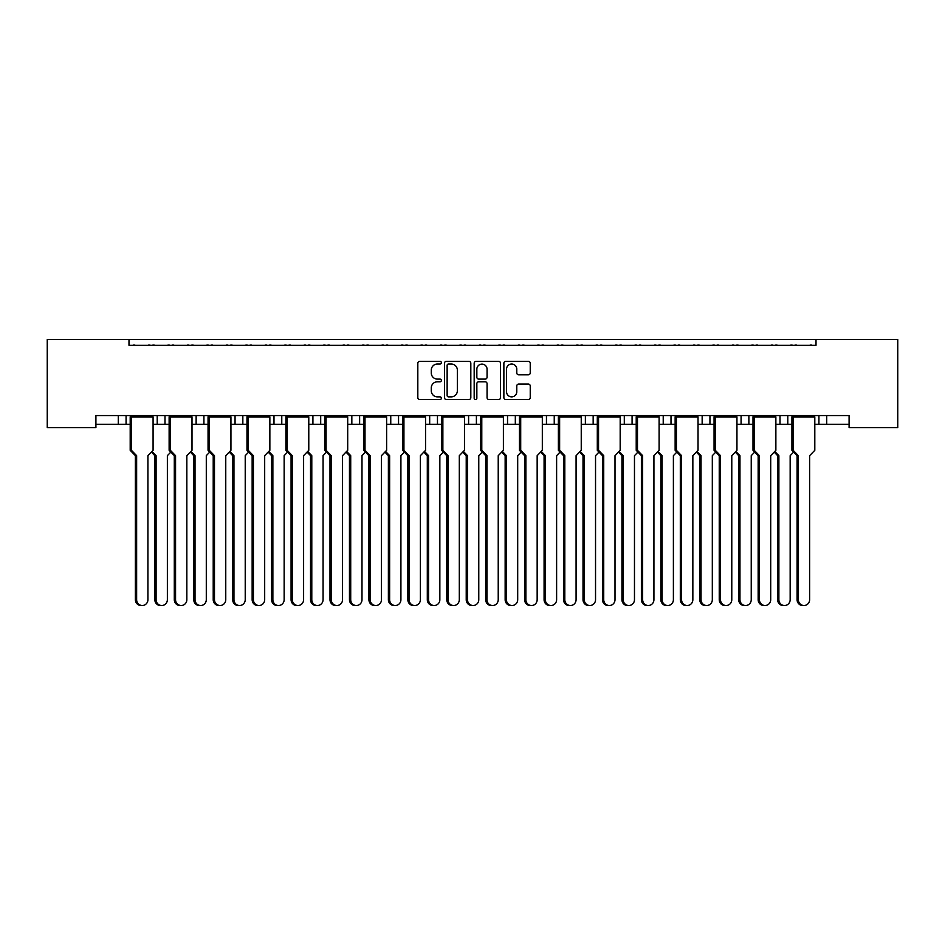 <?xml version="1.0" encoding="UTF-8"?>
<svg xmlns="http://www.w3.org/2000/svg" width="945" height="945" viewBox="0 0 945 945"><rect width="100%" height="100%" fill="white"/><g stroke="black" fill="none" stroke-linecap="round" stroke-linejoin="round"><path stroke-width="1.42" d="M441.362 362.679A1.335 1.335 0 0 0 440.027 361.344L419.722 361.344A1.914 1.914 0 0 0 417.82 363.246L417.82 397.632A1.914 1.914 0 0 0 419.722 399.546L440.027 399.546A1.335 1.335 0 0 0 441.362 398.211A1.335 1.335 0 0 0 440.027 396.876L437.393 396.876A6.119 6.119 0 0 1 431.286 390.757L431.286 387.899A6.119 6.119 0 0 1 437.393 381.78L440.027 381.78A1.335 1.335 0 0 0 441.362 380.445A1.335 1.335 0 0 0 440.027 379.11L437.393 379.11A6.119 6.119 0 0 1 431.286 372.991L431.286 370.133A6.119 6.119 0 0 1 437.393 364.014L440.027 364.014A1.335 1.335 0 0 0 441.362 362.679M528.326 374.811A1.914 1.914 0 0 0 530.239 372.897L530.239 363.246A1.914 1.914 0 0 0 528.326 361.344L505.788 361.344A1.914 1.914 0 0 0 503.874 363.246L503.874 397.632A1.914 1.914 0 0 0 505.788 399.546L528.326 399.546A1.914 1.914 0 0 0 530.239 397.632L530.239 385.985A1.914 1.914 0 0 0 528.326 384.072L518.687 384.072A1.914 1.914 0 0 0 516.773 385.985L516.773 391.762A5.115 5.115 0 0 1 511.658 396.876A5.115 5.115 0 0 1 506.555 391.762L506.555 369.129A5.115 5.115 0 0 1 511.658 364.014A5.115 5.115 0 0 1 516.773 369.129L516.773 372.897A1.914 1.914 0 0 0 518.687 374.811L528.326 374.811M849.094 415.576L95.906 415.576L95.906 427.636L47.25 427.636L47.25 339.479L897.75 339.479L897.75 427.636L849.094 427.636L849.094 415.576M128.993 339.479L128.993 345.315L816.007 345.315L816.007 339.479M470.823 363.246A1.914 1.914 0 0 0 468.921 361.344L446.371 361.344A1.914 1.914 0 0 0 444.469 363.246L444.469 397.632A1.914 1.914 0 0 0 446.371 399.546L468.921 399.546A1.914 1.914 0 0 0 470.823 397.632L470.823 363.246M476.079 361.344L498.629 361.344A1.914 1.914 0 0 1 500.531 363.246L500.531 397.632A1.914 1.914 0 0 1 498.629 399.546L488.978 399.546A1.914 1.914 0 0 1 487.065 397.632L487.065 383.694A1.914 1.914 0 0 0 485.151 381.78L478.761 381.78A1.914 1.914 0 0 0 476.847 383.694L476.847 398.211A1.335 1.335 0 0 1 475.512 399.546A1.335 1.335 0 0 1 474.177 398.211L474.177 363.246A1.914 1.914 0 0 1 476.079 361.344M826.71 415.576L826.71 424.329L818.925 424.329L818.925 415.576L818.925 424.329L814.803 424.329M775.869 424.329L787.787 424.329L787.787 415.576L787.787 424.329L791.922 424.329M826.71 424.329L849.094 424.329M780.003 424.329L780.003 415.576L780.003 424.329M748.865 415.576L748.865 424.329L753 424.329M698.024 424.329L709.943 424.329L709.943 415.576L709.943 424.329L714.066 424.329M736.946 424.329L741.081 424.329L741.081 415.576M702.159 424.329L702.159 415.576L702.159 424.329M671.009 415.576L671.009 424.329L675.143 424.329M671.009 424.329L663.225 424.329L663.225 415.576L663.225 424.329L659.102 424.329M632.087 415.576L632.087 424.329L636.221 424.329M593.165 415.576L593.165 424.329L597.299 424.329M620.18 424.329L624.302 424.329L624.302 415.576M593.165 424.329L585.38 424.329L585.38 415.576L585.38 424.329L581.246 424.329M554.242 415.576L554.242 424.329L558.377 424.329M503.401 424.329L515.32 424.329L515.32 415.576L515.32 424.329L519.443 424.329M542.324 424.329L546.458 424.329L546.458 415.576M507.536 424.329L507.536 415.576L507.536 424.329M464.479 424.329L476.398 424.329L476.398 415.576L476.398 424.329L480.521 424.329M437.464 415.576L437.464 424.329L441.598 424.329M386.623 424.329L398.542 424.329L398.542 415.576L398.542 424.329L402.676 424.329M425.557 424.329L429.68 424.329L429.68 415.576M390.757 424.329L390.757 415.576L390.757 424.329M359.62 415.576L359.62 424.329L363.754 424.329M320.698 415.576L320.698 424.329L324.82 424.329M347.701 424.329L351.835 424.329L351.835 415.576M281.775 415.576L281.775 424.329L285.898 424.329M308.779 424.329L312.913 424.329L312.913 415.576M230.934 424.329L242.841 424.329L242.841 415.576L242.841 424.329L246.976 424.329M269.857 424.329L273.991 424.329L273.991 415.576M192 424.329L203.919 424.329L203.919 415.576L203.919 424.329L208.054 424.329M196.135 424.329L196.135 415.576L196.135 424.329M153.078 424.329L164.997 424.329L164.997 415.576L164.997 424.329L169.131 424.329M157.213 424.329L157.213 415.576L157.213 424.329M126.075 415.576L126.075 424.329L130.197 424.329M95.906 424.329L118.29 424.329L118.29 415.576M748.865 424.329L741.081 424.329M632.087 424.329L624.302 424.329M554.242 424.329L546.458 424.329M437.464 424.329L429.68 424.329M359.62 424.329L351.835 424.329M320.698 424.329L312.913 424.329M281.775 424.329L273.991 424.329M126.075 424.329L118.29 424.329M128.993 345.315L816.007 345.315M235.057 424.329L235.057 415.576M468.602 424.329L468.602 415.576M448.473 364.014A1.335 1.335 0 0 0 447.139 365.349L447.139 395.53A1.335 1.335 0 0 0 448.473 396.876L451.249 396.876A6.119 6.119 0 0 0 457.356 390.757L457.356 370.133A6.119 6.119 0 0 0 451.249 364.014L448.473 364.014M487.065 369.223A5.115 5.115 0 0 0 481.962 364.108A5.115 5.115 0 0 0 476.847 369.223L476.847 377.197A1.914 1.914 0 0 0 478.761 379.11L485.151 379.11A1.914 1.914 0 0 0 487.065 377.197L487.065 369.223M142.27 605.521L141.018 605.521A5.835 5.635 -90 0 1 135.371 599.685L136.635 599.685A5.835 5.635 90 0 0 142.27 605.521A5.835 5.635 90 0 0 147.916 599.685L147.916 455.667L153.078 450.316L153.078 416.934L131.461 416.934L130.445 416.154L152.83 415.576M130.445 415.576L130.197 416.934L131.461 416.934L131.461 450.316L136.635 455.667L135.371 455.667L130.197 450.316L130.197 416.934M135.359 345.315A1.949 1.949 0 0 0 134.509 345.114L133.623 345.114A1.949 1.949 0 0 0 132.784 345.315M150.503 345.315A1.949 1.949 0 0 0 149.653 345.114L148.778 345.114A1.949 1.949 0 0 0 147.928 345.315M152.83 416.154L153.078 416.934M136.635 599.685L136.635 455.667M130.197 450.316L131.461 450.316M135.371 599.685L135.371 455.667M161.737 605.521L160.473 605.521A5.835 5.635 -90 0 1 154.838 599.685L156.09 599.685A5.835 5.635 90 0 0 161.737 605.521A5.835 5.635 90 0 0 167.371 599.685L167.371 455.667L170.832 452.076M154.826 345.315A1.949 1.949 0 0 0 153.976 345.114L153.09 345.114A1.949 1.949 0 0 0 152.239 345.315M169.97 345.315A1.949 1.949 0 0 0 169.12 345.114L168.234 345.114A1.949 1.949 0 0 0 167.383 345.315M152.003 451.426L156.09 455.667L154.838 455.667L151.377 452.076M156.09 599.685L156.09 455.667M154.838 599.685L154.838 455.667M181.192 605.521L179.94 605.521A5.835 5.635 -90 0 1 174.293 599.685L175.557 599.685A5.835 5.635 90 0 0 181.192 605.521A5.835 5.635 90 0 0 186.838 599.685L186.838 455.667L192 450.316L192 416.934L170.383 416.934L169.379 416.154L191.752 415.576M169.379 415.576L169.131 416.934L170.383 416.934L170.383 450.316L175.557 455.667L174.293 455.667L169.131 450.316L169.131 416.934M174.282 345.315A1.949 1.949 0 0 0 173.431 345.114L172.557 345.114A1.949 1.949 0 0 0 171.707 345.315M189.425 345.315A1.949 1.949 0 0 0 188.587 345.114L187.701 345.114A1.949 1.949 0 0 0 186.85 345.315M191.752 416.154L192 416.934M175.557 599.685L175.557 455.667M169.131 450.316L170.383 450.316M174.293 599.685L174.293 455.667M220.126 605.521L218.862 605.521A5.835 5.635 -90 0 1 213.216 599.685L214.48 599.685A5.835 5.635 90 0 0 220.126 605.521A5.835 5.635 90 0 0 225.76 599.685L225.76 455.667L230.934 450.316L230.934 416.934L209.306 416.934L208.302 416.154L230.686 415.576M208.302 415.576L208.054 416.934L209.306 416.934L209.306 450.316L214.48 455.667L213.216 455.667L208.054 450.316L208.054 416.934M213.204 345.315A1.949 1.949 0 0 0 212.365 345.114L211.479 345.114A1.949 1.949 0 0 0 210.629 345.315M228.359 345.315A1.949 1.949 0 0 0 227.509 345.114L226.623 345.114A1.949 1.949 0 0 0 225.772 345.315M230.686 416.154L230.934 416.934M214.48 599.685L214.48 455.667M208.054 450.316L209.306 450.316M213.216 599.685L213.216 455.667M259.048 605.521L257.784 605.521A5.835 5.635 -90 0 1 252.15 599.685L253.402 599.685A5.835 5.635 90 0 0 259.048 605.521A5.835 5.635 90 0 0 264.683 599.685L264.683 455.667L269.857 450.316L269.857 416.934L248.24 416.934L247.224 416.154L269.608 415.576M247.224 415.576L246.976 416.934L248.24 416.934L248.24 450.316L253.402 455.667L252.15 455.667L246.976 450.316L246.976 416.934M252.138 345.315A1.949 1.949 0 0 0 251.287 345.114L250.401 345.114A1.949 1.949 0 0 0 249.551 345.315M267.281 345.315A1.949 1.949 0 0 0 266.431 345.114L265.545 345.114A1.949 1.949 0 0 0 264.695 345.315M269.608 416.154L269.857 416.934M253.402 599.685L253.402 455.667M246.976 450.316L248.24 450.316M252.15 599.685L252.15 455.667M297.97 605.521L296.706 605.521A5.835 5.635 -90 0 1 291.072 599.685L292.324 599.685A5.835 5.635 90 0 0 297.97 605.521A5.835 5.635 90 0 0 303.605 599.685L303.605 455.667L308.779 450.316L308.779 416.934L287.162 416.934L286.146 416.154L308.531 415.576M286.146 415.576L285.898 416.934L287.162 416.934L287.162 450.316L292.324 455.667L291.072 455.667L285.898 450.316L285.898 416.934M291.06 345.315A1.949 1.949 0 0 0 290.209 345.114L289.324 345.114A1.949 1.949 0 0 0 288.473 345.315M306.204 345.315A1.949 1.949 0 0 0 305.353 345.114L304.467 345.114A1.949 1.949 0 0 0 303.628 345.315M308.531 416.154L308.779 416.934M292.324 599.685L292.324 455.667M285.898 450.316L287.162 450.316M291.072 599.685L291.072 455.667M336.892 605.521L335.64 605.521A5.835 5.635 -90 0 1 329.994 599.685L331.258 599.685A5.835 5.635 90 0 0 336.892 605.521A5.835 5.635 90 0 0 342.539 599.685L342.539 455.667L347.701 450.316L347.701 416.934L326.084 416.934L325.068 416.154L347.453 415.576M325.068 415.576L324.82 416.934L326.084 416.934L326.084 450.316L331.258 455.667L329.994 455.667L324.82 450.316L324.82 416.934M329.982 345.315A1.949 1.949 0 0 0 329.132 345.114L328.246 345.114A1.949 1.949 0 0 0 327.395 345.315M345.126 345.315A1.949 1.949 0 0 0 344.275 345.114L343.401 345.114A1.949 1.949 0 0 0 342.551 345.315M347.453 416.154L347.701 416.934M331.258 599.685L331.258 455.667M324.82 450.316L326.084 450.316M329.994 599.685L329.994 455.667M375.815 605.521L374.563 605.521A5.835 5.635 -90 0 1 368.916 599.685L370.18 599.685A5.835 5.635 90 0 0 375.815 605.521A5.835 5.635 90 0 0 381.461 599.685L381.461 455.667L386.623 450.316L386.623 416.934L365.006 416.934L364.002 416.154L386.375 415.576M364.002 415.576L363.754 416.934L365.006 416.934L365.006 450.316L370.18 455.667L368.916 455.667L363.754 450.316L363.754 416.934M368.904 345.315A1.949 1.949 0 0 0 368.054 345.114L367.168 345.114A1.949 1.949 0 0 0 366.329 345.315M384.048 345.315A1.949 1.949 0 0 0 383.209 345.114L382.323 345.114A1.949 1.949 0 0 0 381.473 345.315M386.375 416.154L386.623 416.934M370.18 599.685L370.18 455.667M363.754 450.316L365.006 450.316M368.916 599.685L368.916 455.667M414.749 605.521L413.485 605.521A5.835 5.635 -90 0 1 407.838 599.685L409.102 599.685A5.835 5.635 90 0 0 414.749 605.521A5.835 5.635 90 0 0 420.383 599.685L420.383 455.667L425.557 450.316L425.557 416.934L403.928 416.934L402.924 416.154L425.309 415.576M402.924 415.576L402.676 416.934L403.928 416.934L403.928 450.316L409.102 455.667L407.838 455.667L402.676 450.316L402.676 416.934M407.827 345.315A1.949 1.949 0 0 0 406.976 345.114L406.102 345.114A1.949 1.949 0 0 0 405.251 345.315M422.982 345.315A1.949 1.949 0 0 0 422.131 345.114L421.246 345.114A1.949 1.949 0 0 0 420.395 345.315M425.309 416.154L425.557 416.934M409.102 599.685L409.102 455.667M402.676 450.316L403.928 450.316M407.838 599.685L407.838 455.667M453.671 605.521L452.407 605.521A5.835 5.635 -90 0 1 446.772 599.685L448.024 599.685A5.835 5.635 90 0 0 453.671 605.521A5.835 5.635 90 0 0 459.305 599.685L459.305 455.667L464.479 450.316L464.479 416.934L442.862 416.934L441.847 416.154L464.231 415.576M441.847 415.576L441.598 416.934L442.862 416.934L442.862 450.316L448.024 455.667L446.772 455.667L441.598 450.316L441.598 416.934M446.761 345.315A1.949 1.949 0 0 0 445.91 345.114L445.024 345.114A1.949 1.949 0 0 0 444.174 345.315M461.904 345.315A1.949 1.949 0 0 0 461.054 345.114L460.168 345.114A1.949 1.949 0 0 0 459.317 345.315M464.231 416.154L464.479 416.934M448.024 599.685L448.024 455.667M441.598 450.316L442.862 450.316M446.772 599.685L446.772 455.667M200.659 605.521L199.395 605.521A5.835 5.635 -90 0 1 193.76 599.685L195.024 599.685A5.835 5.635 90 0 0 200.659 605.521A5.835 5.635 90 0 0 206.293 599.685L206.293 455.667L209.755 452.076M193.749 345.315A1.949 1.949 0 0 0 192.898 345.114L192.012 345.114A1.949 1.949 0 0 0 191.162 345.315M208.892 345.315A1.949 1.949 0 0 0 208.042 345.114L207.156 345.114A1.949 1.949 0 0 0 206.317 345.315M190.925 451.426L195.024 455.667L193.76 455.667L190.299 452.076M195.024 599.685L195.024 455.667M193.76 599.685L193.76 455.667M239.581 605.521L238.329 605.521A5.835 5.635 -90 0 1 232.683 599.685L233.947 599.685A5.835 5.635 90 0 0 239.581 605.521A5.835 5.635 90 0 0 245.227 599.685L245.227 455.667L248.689 452.076M232.671 345.315A1.949 1.949 0 0 0 231.82 345.114L230.934 345.114A1.949 1.949 0 0 0 230.084 345.315M247.814 345.315A1.949 1.949 0 0 0 246.964 345.114L246.09 345.114A1.949 1.949 0 0 0 245.239 345.315M229.848 451.426L233.947 455.667L232.683 455.667L229.222 452.076M233.947 599.685L233.947 455.667M232.683 599.685L232.683 455.667M278.503 605.521L277.251 605.521A5.835 5.635 -90 0 1 271.605 599.685L272.869 599.685A5.835 5.635 90 0 0 278.503 605.521A5.835 5.635 90 0 0 284.15 599.685L284.15 455.667L287.611 452.076M271.593 345.315A1.949 1.949 0 0 0 270.742 345.114L269.868 345.114A1.949 1.949 0 0 0 269.018 345.315M286.737 345.315A1.949 1.949 0 0 0 285.898 345.114L285.012 345.114A1.949 1.949 0 0 0 284.161 345.315M268.782 451.426L272.869 455.667L271.605 455.667L268.144 452.076M272.869 599.685L272.869 455.667M271.605 599.685L271.605 455.667M317.437 605.521L316.173 605.521A5.835 5.635 -90 0 1 310.527 599.685L311.791 599.685A5.835 5.635 90 0 0 317.437 605.521A5.835 5.635 90 0 0 323.072 599.685L323.072 455.667L326.533 452.076M310.515 345.315A1.949 1.949 0 0 0 309.677 345.114L308.791 345.114A1.949 1.949 0 0 0 307.94 345.315M325.671 345.315A1.949 1.949 0 0 0 324.82 345.114L323.934 345.114A1.949 1.949 0 0 0 323.084 345.315M307.704 451.426L311.791 455.667L310.527 455.667L307.066 452.076M311.791 599.685L311.791 455.667M310.527 599.685L310.527 455.667M356.359 605.521L355.096 605.521A5.835 5.635 -90 0 1 349.461 599.685L350.713 599.685A5.835 5.635 90 0 0 356.359 605.521A5.835 5.635 90 0 0 361.994 599.685L361.994 455.667L365.455 452.076M349.449 345.315A1.949 1.949 0 0 0 348.599 345.114L347.713 345.114A1.949 1.949 0 0 0 346.862 345.315M364.593 345.315A1.949 1.949 0 0 0 363.742 345.114L362.856 345.114A1.949 1.949 0 0 0 362.006 345.315M346.626 451.426L350.713 455.667L349.461 455.667L346 452.076M350.713 599.685L350.713 455.667M349.461 599.685L349.461 455.667M395.282 605.521L394.018 605.521A5.835 5.635 -90 0 1 388.383 599.685L389.635 599.685A5.835 5.635 90 0 0 395.282 605.521A5.835 5.635 90 0 0 400.916 599.685L400.916 455.667L404.377 452.076M388.371 345.315A1.949 1.949 0 0 0 387.521 345.114L386.635 345.114A1.949 1.949 0 0 0 385.784 345.315M403.515 345.315A1.949 1.949 0 0 0 402.664 345.114L401.779 345.114A1.949 1.949 0 0 0 400.94 345.315M385.548 451.426L389.635 455.667L388.383 455.667L384.922 452.076M389.635 599.685L389.635 455.667M388.383 599.685L388.383 455.667M434.204 605.521L432.952 605.521A5.835 5.635 -90 0 1 427.305 599.685L428.569 599.685A5.835 5.635 90 0 0 434.204 605.521A5.835 5.635 90 0 0 439.85 599.685L439.85 455.667L443.311 452.076M427.294 345.315A1.949 1.949 0 0 0 426.443 345.114L425.557 345.114A1.949 1.949 0 0 0 424.707 345.315M442.437 345.315A1.949 1.949 0 0 0 441.587 345.114L440.713 345.114A1.949 1.949 0 0 0 439.862 345.315M424.47 451.426L428.569 455.667L427.305 455.667L423.844 452.076M428.569 599.685L428.569 455.667M427.305 599.685L427.305 455.667M492.593 605.521L491.329 605.521A5.835 5.635 -90 0 1 485.695 599.685L486.947 599.685A5.835 5.635 90 0 0 492.593 605.521A5.835 5.635 90 0 0 498.228 599.685L498.228 455.667L503.401 450.316L503.401 416.934L481.785 416.934L480.769 416.154L503.153 415.576M480.769 415.576L480.521 416.934L481.785 416.934L481.785 450.316L486.947 455.667L485.695 455.667L480.521 450.316L480.521 416.934M485.683 345.315A1.949 1.949 0 0 0 484.832 345.114L483.946 345.114A1.949 1.949 0 0 0 483.096 345.315M500.826 345.315A1.949 1.949 0 0 0 499.976 345.114L499.09 345.114A1.949 1.949 0 0 0 498.239 345.315M503.153 416.154L503.401 416.934M486.947 599.685L486.947 455.667M480.521 450.316L481.785 450.316M485.695 599.685L485.695 455.667M531.515 605.521L530.251 605.521A5.835 5.635 -90 0 1 524.617 599.685L525.881 599.685A5.835 5.635 90 0 0 531.515 605.521A5.835 5.635 90 0 0 537.162 599.685L537.162 455.667L542.324 450.316L542.324 416.934L520.707 416.934L519.691 416.154L542.076 415.576M519.691 415.576L519.443 416.934L520.707 416.934L520.707 450.316L525.881 455.667L524.617 455.667L519.443 450.316L519.443 416.934M524.605 345.315A1.949 1.949 0 0 0 523.754 345.114L522.868 345.114A1.949 1.949 0 0 0 522.018 345.315M539.749 345.315A1.949 1.949 0 0 0 538.898 345.114L538.024 345.114A1.949 1.949 0 0 0 537.173 345.315M542.076 416.154L542.324 416.934M525.881 599.685L525.881 455.667M519.443 450.316L520.707 450.316M524.617 599.685L524.617 455.667M570.437 605.521L569.185 605.521A5.835 5.635 -90 0 1 563.539 599.685L564.803 599.685A5.835 5.635 90 0 0 570.437 605.521A5.835 5.635 90 0 0 576.084 599.685L576.084 455.667L581.246 450.316L581.246 416.934L559.629 416.934L558.625 416.154L580.998 415.576M558.625 415.576L558.377 416.934L559.629 416.934L559.629 450.316L564.803 455.667L563.539 455.667L558.377 450.316L558.377 416.934M563.527 345.315A1.949 1.949 0 0 0 562.677 345.114L561.791 345.114A1.949 1.949 0 0 0 560.952 345.315M578.671 345.315A1.949 1.949 0 0 0 577.832 345.114L576.946 345.114A1.949 1.949 0 0 0 576.096 345.315M580.998 416.154L581.246 416.934M564.803 599.685L564.803 455.667M558.377 450.316L559.629 450.316M563.539 599.685L563.539 455.667M473.126 605.521L471.874 605.521A5.835 5.635 -90 0 1 466.228 599.685L467.491 599.685A5.835 5.635 90 0 0 473.126 605.521A5.835 5.635 90 0 0 478.772 599.685L478.772 455.667L482.233 452.076M466.216 345.315A1.949 1.949 0 0 0 465.365 345.114L464.479 345.114A1.949 1.949 0 0 0 463.641 345.315M481.359 345.315A1.949 1.949 0 0 0 480.521 345.114L479.635 345.114A1.949 1.949 0 0 0 478.784 345.315M463.404 451.426L467.491 455.667L466.228 455.667L462.766 452.076M467.491 599.685L467.491 455.667M466.228 599.685L466.228 455.667M512.048 605.521L510.796 605.521A5.835 5.635 -90 0 1 505.15 599.685L506.414 599.685A5.835 5.635 90 0 0 512.048 605.521A5.835 5.635 90 0 0 517.695 599.685L517.695 455.667L521.156 452.076M505.138 345.315A1.949 1.949 0 0 0 504.287 345.114L503.413 345.114A1.949 1.949 0 0 0 502.563 345.315M520.293 345.315A1.949 1.949 0 0 0 519.443 345.114L518.557 345.114A1.949 1.949 0 0 0 517.706 345.315M502.327 451.426L506.414 455.667L505.15 455.667L501.689 452.076M506.414 599.685L506.414 455.667M505.15 599.685L505.15 455.667M550.982 605.521L549.718 605.521A5.835 5.635 -90 0 1 544.084 599.685L545.336 599.685A5.835 5.635 90 0 0 550.982 605.521A5.835 5.635 90 0 0 556.617 599.685L556.617 455.667L560.078 452.076M544.06 345.315A1.949 1.949 0 0 0 543.221 345.114L542.335 345.114A1.949 1.949 0 0 0 541.485 345.315M559.216 345.315A1.949 1.949 0 0 0 558.365 345.114L557.479 345.114A1.949 1.949 0 0 0 556.629 345.315M541.249 451.426L545.336 455.667L544.084 455.667L540.623 452.076M545.336 599.685L545.336 455.667M544.084 599.685L544.084 455.667M609.36 605.521L608.107 605.521A5.835 5.635 -90 0 1 602.461 599.685L603.725 599.685A5.835 5.635 90 0 0 609.36 605.521A5.835 5.635 90 0 0 615.006 599.685L615.006 455.667L620.18 450.316L620.18 416.934L598.551 416.934L597.547 416.154L619.932 415.576M597.547 415.576L597.299 416.934L598.551 416.934L598.551 450.316L603.725 455.667L602.461 455.667L597.299 450.316L597.299 416.934M602.449 345.315A1.949 1.949 0 0 0 601.599 345.114L600.725 345.114A1.949 1.949 0 0 0 599.874 345.315M617.605 345.315A1.949 1.949 0 0 0 616.754 345.114L615.868 345.114A1.949 1.949 0 0 0 615.018 345.315M619.932 416.154L620.18 416.934M603.725 599.685L603.725 455.667M597.299 450.316L598.551 450.316M602.461 599.685L602.461 455.667M648.294 605.521L647.03 605.521A5.835 5.635 -90 0 1 641.395 599.685L642.647 599.685A5.835 5.635 90 0 0 648.294 605.521A5.835 5.635 90 0 0 653.928 599.685L653.928 455.667L659.102 450.316L659.102 416.934L637.485 416.934L636.469 416.154L658.854 415.576M636.469 415.576L636.221 416.934L637.485 416.934L637.485 450.316L642.647 455.667L641.395 455.667L636.221 450.316L636.221 416.934M641.371 345.315A1.949 1.949 0 0 0 640.533 345.114L639.647 345.114A1.949 1.949 0 0 0 638.796 345.315M656.527 345.315A1.949 1.949 0 0 0 655.676 345.114L654.791 345.114A1.949 1.949 0 0 0 653.94 345.315M658.854 416.154L659.102 416.934M642.647 599.685L642.647 455.667M636.221 450.316L637.485 450.316M641.395 599.685L641.395 455.667M687.216 605.521L685.952 605.521A5.835 5.635 -90 0 1 680.317 599.685L681.569 599.685A5.835 5.635 90 0 0 687.216 605.521A5.835 5.635 90 0 0 692.85 599.685L692.85 455.667L698.024 450.316L698.024 416.934L676.407 416.934L675.391 416.154L697.776 415.576M675.391 415.576L675.143 416.934L676.407 416.934L676.407 450.316L681.569 455.667L680.317 455.667L675.143 450.316L675.143 416.934M680.305 345.315A1.949 1.949 0 0 0 679.455 345.114L678.569 345.114A1.949 1.949 0 0 0 677.719 345.315M695.449 345.315A1.949 1.949 0 0 0 694.599 345.114L693.713 345.114A1.949 1.949 0 0 0 692.862 345.315M697.776 416.154L698.024 416.934M681.569 599.685L681.569 455.667M675.143 450.316L676.407 450.316M680.317 599.685L680.317 455.667M589.904 605.521L588.64 605.521A5.835 5.635 -90 0 1 583.006 599.685L584.258 599.685A5.835 5.635 90 0 0 589.904 605.521A5.835 5.635 90 0 0 595.539 599.685L595.539 455.667L599 452.076M582.994 345.315A1.949 1.949 0 0 0 582.144 345.114L581.258 345.114A1.949 1.949 0 0 0 580.407 345.315M598.138 345.315A1.949 1.949 0 0 0 597.287 345.114L596.401 345.114A1.949 1.949 0 0 0 595.551 345.315M580.171 451.426L584.258 455.667L583.006 455.667L579.545 452.076M584.258 599.685L584.258 455.667M583.006 599.685L583.006 455.667M628.827 605.521L627.563 605.521A5.835 5.635 -90 0 1 621.928 599.685L623.192 599.685A5.835 5.635 90 0 0 628.827 605.521A5.835 5.635 90 0 0 634.473 599.685L634.473 455.667L637.934 452.076M621.916 345.315A1.949 1.949 0 0 0 621.066 345.114L620.18 345.114A1.949 1.949 0 0 0 619.329 345.315M637.06 345.315A1.949 1.949 0 0 0 636.209 345.114L635.323 345.114A1.949 1.949 0 0 0 634.485 345.315M619.093 451.426L623.192 455.667L621.928 455.667L618.467 452.076M623.192 599.685L623.192 455.667M621.928 599.685L621.928 455.667M667.749 605.521L666.497 605.521A5.835 5.635 -90 0 1 660.85 599.685L662.114 599.685A5.835 5.635 90 0 0 667.749 605.521A5.835 5.635 90 0 0 673.395 599.685L673.395 455.667L676.856 452.076M660.839 345.315A1.949 1.949 0 0 0 659.988 345.114L659.102 345.114A1.949 1.949 0 0 0 658.263 345.315M675.982 345.315A1.949 1.949 0 0 0 675.132 345.114L674.257 345.114A1.949 1.949 0 0 0 673.407 345.315M658.015 451.426L662.114 455.667L660.85 455.667L657.389 452.076M662.114 599.685L662.114 455.667M660.85 599.685L660.85 455.667M726.138 605.521L724.874 605.521A5.835 5.635 -90 0 1 719.239 599.685L720.503 599.685A5.835 5.635 90 0 0 726.138 605.521A5.835 5.635 90 0 0 731.784 599.685L731.784 455.667L736.946 450.316L736.946 416.934L715.33 416.934L714.314 416.154L736.698 415.576M714.314 415.576L714.066 416.934L715.33 416.934L715.33 450.316L720.503 455.667L719.239 455.667L714.066 450.316L714.066 416.934M719.228 345.315A1.949 1.949 0 0 0 718.377 345.114L717.491 345.114A1.949 1.949 0 0 0 716.641 345.315M734.371 345.315A1.949 1.949 0 0 0 733.521 345.114L732.635 345.114A1.949 1.949 0 0 0 731.796 345.315M736.698 416.154L736.946 416.934M720.503 599.685L720.503 455.667M714.066 450.316L715.33 450.316M719.239 599.685L719.239 455.667M765.06 605.521L763.808 605.521A5.835 5.635 -90 0 1 758.162 599.685L759.426 599.685A5.835 5.635 90 0 0 765.06 605.521A5.835 5.635 90 0 0 770.707 599.685L770.707 455.667L775.869 450.316L775.869 416.934L754.252 416.934L753.248 416.154L775.621 415.576M753.248 415.576L753 416.934L754.252 416.934L754.252 450.316L759.426 455.667L758.162 455.667L753 450.316L753 416.934M758.15 345.315A1.949 1.949 0 0 0 757.299 345.114L756.413 345.114A1.949 1.949 0 0 0 755.575 345.315M773.293 345.315A1.949 1.949 0 0 0 772.443 345.114L771.569 345.114A1.949 1.949 0 0 0 770.718 345.315M775.621 416.154L775.869 416.934M759.426 599.685L759.426 455.667M753 450.316L754.252 450.316M758.162 599.685L758.162 455.667M803.982 605.521L802.73 605.521A5.835 5.635 -90 0 1 797.084 599.685L798.348 599.685A5.835 5.635 90 0 0 803.982 605.521A5.835 5.635 90 0 0 809.629 599.685L809.629 455.667L814.803 450.316L814.803 416.934L793.174 416.934L792.17 416.154L814.555 415.576M792.17 415.576L791.922 416.934L793.174 416.934L793.174 450.316L798.348 455.667L797.084 455.667L791.922 450.316L791.922 416.934M797.072 345.315A1.949 1.949 0 0 0 796.222 345.114L795.347 345.114A1.949 1.949 0 0 0 794.497 345.315M812.216 345.315A1.949 1.949 0 0 0 811.377 345.114L810.491 345.114A1.949 1.949 0 0 0 809.641 345.315M814.555 416.154L814.803 416.934M798.348 599.685L798.348 455.667M791.922 450.316L793.174 450.316M797.084 599.685L797.084 455.667M706.671 605.521L705.419 605.521A5.835 5.635 -90 0 1 699.772 599.685L701.036 599.685A5.835 5.635 90 0 0 706.671 605.521A5.835 5.635 90 0 0 712.317 599.685L712.317 455.667L715.778 452.076M699.761 345.315A1.949 1.949 0 0 0 698.91 345.114L698.036 345.114A1.949 1.949 0 0 0 697.186 345.315M714.916 345.315A1.949 1.949 0 0 0 714.066 345.114L713.18 345.114A1.949 1.949 0 0 0 712.329 345.315M696.949 451.426L701.036 455.667L699.772 455.667L696.311 452.076M701.036 599.685L701.036 455.667M699.772 599.685L699.772 455.667M745.605 605.521L744.341 605.521A5.835 5.635 -90 0 1 738.707 599.685L739.959 599.685A5.835 5.635 90 0 0 745.605 605.521A5.835 5.635 90 0 0 751.24 599.685L751.24 455.667L754.701 452.076M738.683 345.315A1.949 1.949 0 0 0 737.844 345.114L736.958 345.114A1.949 1.949 0 0 0 736.108 345.315M753.838 345.315A1.949 1.949 0 0 0 752.988 345.114L752.102 345.114A1.949 1.949 0 0 0 751.251 345.315M735.871 451.426L739.959 455.667L738.707 455.667L735.245 452.076M739.959 599.685L739.959 455.667M738.707 599.685L738.707 455.667M784.527 605.521L783.263 605.521A5.835 5.635 -90 0 1 777.629 599.685L778.881 599.685A5.835 5.635 90 0 0 784.527 605.521A5.835 5.635 90 0 0 790.162 599.685L790.162 455.667L793.623 452.076M777.617 345.315A1.949 1.949 0 0 0 776.766 345.114L775.88 345.114A1.949 1.949 0 0 0 775.03 345.315M792.76 345.315A1.949 1.949 0 0 0 791.91 345.114L791.024 345.114A1.949 1.949 0 0 0 790.174 345.315M774.794 451.426L778.881 455.667L777.629 455.667L774.168 452.076M778.881 599.685L778.881 455.667M777.629 599.685L777.629 455.667"/></g></svg>
